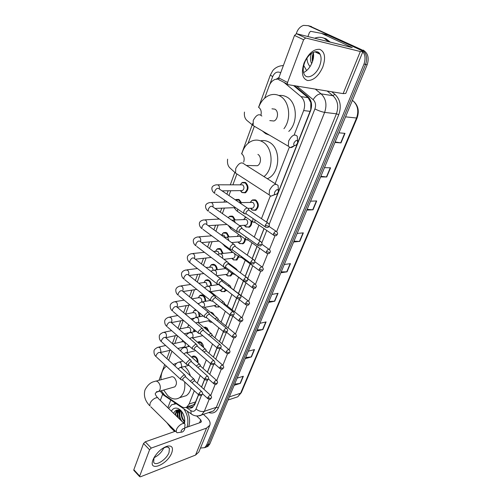 <?xml version="1.0" encoding="UTF-8"?>
<svg xmlns="http://www.w3.org/2000/svg" width="502" height="502" viewBox="0 0 502 502"><rect width="100%" height="100%" fill="white"/><g stroke="black" fill="none" stroke-linecap="round" stroke-linejoin="round"><path stroke-width="0.75" d="M251.301 200.882L252.55 199.915L255.995 200.172C259.201 203.799 259.107 207.188 255.713 210.344L252.205 210.081L251.602 209.585M251.728 221.187C252.01 224.017 251.188 226.038 249.268 227.249L245.309 226.615M245.365 239.178C245.246 241.38 244.443 242.93 242.943 243.821L239.14 243.307M239.034 254.765L238.921 256.666L236.737 260.08L233.185 259.741M232.445 273.791L230.644 276.031L227.142 275.705M225.975 290.351L224.658 291.675L221.307 291.43M217.579 297.197L219.506 298.728M219.424 306.54L218.79 307.029L215.578 306.86M210.319 312.188L212.785 312.991L214.549 315.658M212.308 322.403L209.949 321.989M203.781 327.329L207.069 327.913L209.108 331.809M197.593 342.339L197.976 342.057C199.106 341.429 200.267 341.598 201.459 342.565C202.783 343.795 203.479 345.439 203.555 347.491M197.336 362.206C197.349 360.198 196.709 358.566 195.41 357.311L192.153 356.809L191.682 357.186L192.479 356.407C193.603 355.774 194.757 355.956 195.949 356.947C197.493 358.472 198.165 360.405 197.957 362.751M235.407 199.903L236.091 199.476L239.36 199.752L241.343 202.582M228.686 217.084L229.816 216.211L233.104 216.513L235.206 219.889M222.568 233.499L223.666 232.627L226.973 232.947L229.132 236.831M216.569 249.594L217.63 248.722L220.949 249.074L223.139 253.435M241.311 183.268L242.504 182.402L245.742 182.659C248.923 186.298 248.791 189.693 245.346 192.837L242.039 192.573L241.387 192.034M210.683 265.382L211.718 264.516L215.044 264.893C216.4 266.01 217.128 267.616 217.228 269.7M204.916 280.875L205.92 280.009L209.252 280.411C210.696 281.666 211.411 283.41 211.392 285.644M199.256 296.08L200.235 295.22L203.567 295.647C205.098 297.04 205.795 298.916 205.644 301.282M199.608 312.978L199.978 316.618M194.556 329.833L194.387 331.671M189.022 345.891L188.871 346.443M266.556 222.091L310.757 109.587L310.851 102.621L308.102 97.658L293.538 85.553M191.457 405.434L193.515 404.775L195.109 403.05L198.528 394.679M201.522 387.08L204.559 379.38M207.382 372.214L210.708 363.768M213.356 357.06L216.989 347.842M219.449 341.605L223.396 331.59M225.662 325.842L229.935 314.999M231.999 309.759L236.611 298.056M238.469 293.344L243.376 280.9M245.183 276.32L250.109 263.82M252.148 258.63L256.98 246.375M259.277 240.565L264.002 228.567M278.61 79.065L275.102 79.41C272.379 80.508 270.377 82.717 269.091 86.037L264.629 98.216M294.291 134.599L303.672 110.559C305.517 104.843 304.632 100.199 301.031 96.629L283.981 82.384M161.236 390.751L164.725 395.25L181.404 406.564C183.381 407.844 185.225 407.95 186.945 406.884L189.116 404.01L194.287 390.769M197.242 383.183L200.242 375.502M203.034 368.355L206.322 359.928M208.939 353.232L212.528 344.039M214.956 337.821L218.853 327.825M221.093 322.096L225.316 311.278M227.356 306.051L231.911 294.385M233.744 289.685L238.588 277.28M240.37 272.705L245.24 260.243M247.254 255.072L252.029 242.855M254.288 237.057L258.957 225.103M261.479 218.646L270.296 196.05M275.134 183.663L289.315 147.331M254.357 126.272L248.107 143.315M236.762 174.288L232.934 184.736M230.732 190.747L228.975 195.548M226.747 201.622L226.597 202.036M224.388 208.066L222.373 213.57M218.169 225.04L215.904 231.221M212.07 241.688L209.572 248.509M206.09 258.015L203.366 265.445M200.223 274.029L197.286 282.036M194.462 289.742L191.331 298.301M188.815 305.16L185.552 314.07M183.274 320.289L180.124 328.885M177.57 335.857L174.796 343.431M171.954 351.187L168.641 360.235M244.775 217.937L245.767 217.09M235.243 209.077L234.057 207.684M193.709 310.995L195.786 309.803M188.263 325.641L188.89 324.995M278.961 77.477L276.489 79.052M177.262 413.843L177.419 410.906L177.262 413.843M177.47 410.611L177.614 409.939L177.47 410.611M296.236 33.69L296.663 32.542C298.144 28.809 300.447 26.424 303.572 25.382L308.203 25.677L359.865 49.209C364.816 52.258 366.196 57.203 364.006 64.043L206.56 445.211L204.703 447.652L200.474 448.054M160.333 400.439L162.56 394.434M309.69 26.048L361.453 49.61C366.397 52.654 367.778 57.586 365.588 64.4L208.192 444.584L206.341 447.018L204.596 447.728L206.341 447.018L208.192 444.584L365.588 64.4C367.778 57.586 366.397 52.654 361.453 49.61L309.866 26.123L359.865 49.209M308.033 25.602L309.866 26.123L308.033 25.602M179.245 415.932L179.013 410.78L179.245 415.932M266.656 222.16L310.612 110.666C312.457 104.981 311.579 100.362 307.977 96.811L294.624 85.729M186.832 406.953L187.033 407.084C189.016 408.364 190.867 408.465 192.592 407.392L194.751 404.549L198.61 394.754M201.609 387.155L204.647 379.456M207.47 372.289L210.796 363.843M213.444 357.135L217.077 347.917M219.537 341.68L223.484 331.665M225.749 325.917L230.029 315.068M232.093 309.834L236.706 298.132M238.563 293.419L243.47 280.976M245.277 276.389L250.203 263.889M252.249 258.706L257.08 246.444M259.371 240.634L264.102 228.636M192.341 407.549L188.532 406.375M315.658 51.712L315.488 52.082M177.997 409.933L177.89 410.448M177.877 410.523L177.67 412.406M177.702 414.181L178.423 417.978M179.189 414.727L178.932 411.627L179.189 414.727M363.034 50.012C367.972 53.043 369.346 57.956 367.163 64.758L209.823 443.95L207.966 446.385L206.228 447.094M257.112 329.977L262.891 329.557L256.679 331.019M259.873 323.319L266.085 321.926L262.891 329.557M245.685 357.524L251.439 356.922L245.221 358.635M248.308 351.199L254.52 349.555L251.439 356.922M234.641 384.13L240.37 383.371L234.158 385.304M237.139 378.119L243.351 376.249L240.37 383.371M293.952 241.198L299.782 241.387L293.614 242.008M297.178 233.424L303.34 232.884L299.782 241.387M307.161 209.365L313.01 209.792L306.86 210.087M310.562 201.17L316.699 200.963L313.01 209.792M320.878 176.302L326.733 176.98L320.621 176.924M324.461 167.655L330.573 167.812L326.733 176.98M335.135 141.94L340.996 142.894L334.922 142.455M338.919 132.817L344.987 133.363L340.996 142.894M268.953 301.445L274.751 301.213L268.551 302.417M271.858 294.436L278.058 293.306L274.751 301.213M281.227 271.871L287.044 271.839L280.85 272.768M284.289 264.491L290.47 263.644L287.044 271.839M304.017 63.101C308.335 53.601 313.549 49.008 319.655 49.309C324.857 51.668 325.917 57.542 322.83 66.935C318.676 76.022 313.599 80.552 307.6 80.527C302.235 78.582 301.043 72.771 304.017 63.101M319.642 65.9C321.38 61.194 321.531 57.322 320.094 54.285C317.358 48.336 307.927 53.413 304.582 62.813C302.919 67.463 302.781 71.253 304.162 74.196C306.967 80.245 316.279 75.137 319.642 65.9M313.248 52.346C313.963 55.239 313.631 58.546 312.244 62.273C310.136 67.375 307.237 70.801 303.547 72.558M307.895 36.564L309.427 32.517L310.594 31.306L321.5 33.383L352.272 47.602L296.525 33.709L305.636 37.983L303.616 39.74L294.511 35.447L296.525 33.709M321.619 33.414L327.963 35.096L356.866 48.274C360.825 50.1 362.82 51.254 362.852 51.756L360.323 51.524L305.636 37.983M362.852 51.756L345.784 93.422L343.136 93.617L288.06 84.662L287.495 84.223L287.552 82.491L303.616 39.74M279.332 80.088L278.761 79.642L278.798 77.917L294.511 35.447M303.44 72.1L303.842 72.426M306.634 70.575L303.741 65.505M314.61 38.252L315.595 37.895C318.613 36.96 321.5 37.104 324.267 38.34L328.691 41.785M323.125 37.888L325.942 38.773L330.36 42.206M313.618 54.95L313.135 59.374M313.518 53.676L312.815 60.585M317.44 51.926L316.894 52.754M316.931 51.794L316.436 52.534M319.121 52.961L318.726 53.626M318.751 52.628L318.268 53.407M310.06 66.565C308.121 64.394 307.086 61.602 306.954 58.188M311.435 53.394C310.06 57.115 310.148 60.516 311.679 63.603M318.343 52.346L317.866 53.218M316.373 51.719L316.015 52.334M313.392 52.955C312.144 55.967 311.83 58.866 312.47 61.652M318.55 52.484L318.099 53.325M316.649 51.744L316.247 52.44M313.48 53.432L312.627 61.194M294.028 142.857C293.513 144.419 293.72 145.335 294.649 145.593C295.753 145.536 296.682 144.701 297.435 143.083L297.673 142.229C297.266 139.606 296.048 139.82 294.028 142.857M294.41 145.53C292.942 147.017 291.543 147.707 290.212 147.619L288.33 146.201L288.65 140.999C291.781 135.245 294.655 133.683 297.266 136.299L297.611 140.999M270.189 120.631L273.929 121.007C278.164 119.501 278.836 111.067 274.851 109.154L271.958 108.808M269.524 135.17L265.671 133.683L262.32 130.94M258.706 107.227C260.933 101.354 264.454 97.394 269.273 95.336C272.887 93.968 276.395 94.163 279.796 95.932C289.453 100.601 291.775 118.899 283.944 128.688M278.968 95.524C281.609 95.16 284.138 95.618 286.542 96.886C297.115 101.893 298.42 122.657 288.757 131.436M274.738 192.053C274.28 193.421 274.462 194.236 275.278 194.494C276.42 194.475 277.38 193.64 278.158 191.996L278.372 191.262C277.951 188.827 276.734 189.091 274.738 192.053M274.989 194.393L270.842 196.213L269.179 194.876L269.486 190.302C272.655 184.623 275.535 183.042 278.127 185.558L278.359 190.258M241.864 153.625C243.646 147.525 246.896 143.352 251.634 141.106C255.374 139.55 259.032 139.794 262.615 141.846C273.22 147.45 274.023 169.055 263.97 176.597M260.551 140.849C263.613 140.165 266.556 140.642 269.379 142.279C281.346 148.479 280.11 173.585 267.735 178.549L267.34 178.731M254.025 165.654L257.325 165.742C261.191 164.217 261.605 156.404 257.915 154.409M181.109 430.879L181.335 432.178C182.546 432.191 183.6 431.356 184.51 429.681L184.623 429.329C184.102 427.773 182.929 428.288 181.109 430.879M179.333 432.454L177.068 432.762L176.246 431.933L176.491 429.605C177.94 425.464 184.29 421.586 185.006 424.359L184.661 428.99M173.441 387.243L174.809 386.847C177.124 384.237 176.974 381.194 174.351 377.73C173.115 376.651 171.916 376.437 170.768 377.096L156.009 381.112M184.68 381.909C185.433 389.295 183.732 394.553 179.572 397.691C175.713 399.95 171.747 399.247 167.674 395.57L163.671 390.048M160.998 379.757C160.872 373.381 162.679 368.863 166.419 366.196M173.228 364.427L176.635 363.272M184.742 366.466C187.302 368.863 189.204 372.013 190.453 375.904M191.099 387.833C190.245 391.441 188.626 394.045 186.255 395.658L181.925 396.975M217.855 184.799L242.679 184.849C244.468 186.907 244.392 188.821 242.447 190.591L240.904 190.609M240.207 184.705L242.14 182.734L245.177 182.973C248.157 186.386 248.038 189.568 244.8 192.517L242.033 192.467L240.257 190.622M248.377 208.688L247.216 207.997C245.817 208.23 244.706 209.265 243.884 211.091L243.771 213.287L245.459 213.883M267.798 222.938L248.44 209.874L246.036 212.114L246.143 213.984L244.041 213.676M235.476 199.947L238.801 200.072L240.621 202.601M241.456 226.96L240.27 226.289C238.877 226.559 237.772 227.588 236.963 229.383L236.85 231.472L238.463 232.068M260.544 241.456L241.475 228.165L239.084 230.405L239.184 232.188L237.107 231.849M229.238 218.389L230.769 219.462M228.178 217.642L229.458 216.55L232.545 216.833L234.497 219.926M234.679 244.85L233.474 244.192C232.081 244.493 230.983 245.528 230.186 247.285L230.073 249.274L231.617 249.87M253.447 259.572L234.654 246.074L232.282 248.308L232.376 250.009L230.318 249.638M221.206 235.068L223.955 235.181L225.147 237.226M221.52 235.043L223.308 232.972L226.415 233.279L228.435 236.894M228.046 262.364L226.816 261.73C225.423 262.057 224.338 263.086 223.553 264.818L223.44 266.706L224.915 267.302M246.495 277.305L227.983 263.606L225.624 265.84L225.705 267.459L223.672 267.058M213.419 251.395L217.956 251.32L219.192 253.88M215.534 251.176L217.284 249.08L220.397 249.406L222.449 253.51M221.545 279.514L220.296 278.899C218.91 279.256 217.83 280.285 217.059 281.98L216.946 283.787L218.345 284.377M239.686 294.661L221.445 280.775L219.104 283.009L219.173 284.552L217.165 284.119M205.977 267.466L212.064 267.152L213.281 270.214L215.264 270.427C216.387 271.469 216.751 272.818 216.368 274.468L216.186 274.914M209.667 267.001L211.373 264.874L214.492 265.225C215.772 266.292 216.456 267.817 216.538 269.787M215.182 296.305L213.915 295.716C212.528 296.105 211.455 297.134 210.696 298.797L210.583 300.516L211.919 301.1M233.022 311.654L215.954 298.019L215.038 297.598L212.716 299.82L212.779 301.3L210.796 300.836M198.836 283.272L204.408 282.457L206.284 282.682L207.426 286.196M203.912 282.532L205.575 280.38L208.7 280.756C210.081 281.955 210.746 283.617 210.708 285.751M208.945 312.765L207.659 312.194L204.465 315.269L204.352 316.913L205.619 317.484M226.49 328.295L209.692 314.478L208.763 314.07L206.46 316.298L206.517 317.703L204.552 317.22M191.965 298.822L198.736 297.686L200.618 297.931C201.704 299.01 202.036 300.334 201.597 301.915M198.259 297.768L199.89 295.59L203.015 295.992C204.49 297.335 205.136 299.142 204.954 301.401M202.827 328.885L201.528 328.346L198.359 331.414L198.246 332.983L199.451 333.541M220.096 344.598L203.555 330.611L202.613 330.222L200.329 332.437L200.242 333.573L200.712 333.974M185.332 314.108L193.17 312.633L195.052 312.897C196.301 314.258 196.533 315.758 195.749 317.383M192.718 312.721L194.312 310.525L196.483 310.38M196.834 344.692L195.516 344.171L192.373 347.233L192.26 348.733L193.402 349.285M213.827 360.568L197.543 346.418L196.589 346.047L194.318 348.256L194.236 349.342L194.676 349.725M198.271 311.867L199.275 316.756M178.913 329.136L187.704 327.31L189.587 327.586C191.049 329.456 191.099 331.119 189.718 332.581L188.834 332.77M187.277 327.398L189.003 325.095M190.961 360.179L189.624 359.689L186.499 362.745L186.393 364.176L187.478 364.716M207.677 376.218L191.645 361.911L190.685 361.559L188.426 363.768L188.752 365.174M193.81 329.193L193.678 331.822M172.694 343.908L182.345 341.718L184.215 342.013C185.652 343.864 185.709 345.508 184.385 346.938L183.544 347.133M181.931 341.812L182.665 340.318M185.194 375.37L183.851 374.906L180.745 377.95L180.638 379.324L181.668 379.851M201.653 391.554L185.859 377.102L184.887 376.77L182.646 378.979L182.954 380.321M188.438 345.382L188.137 346.618M240.226 202.613L252.933 202.419C254.734 204.471 254.677 206.385 252.763 208.161L251.195 208.223M253.096 218.59L252.475 221.702L254.037 222.26M250.272 202.293L252.199 200.254L255.436 200.499C258.442 203.9 258.348 207.081 255.167 210.037L252.305 210.037L250.485 208.255M255.029 219.914L254.79 222.373L252.726 222.06M233.593 219.983L246.407 219.512C248.17 221.539 248.132 223.421 246.294 225.153L244.819 225.254M245.967 236.856L245.629 239.366L247.122 239.925M250.881 220.604C251.433 223.522 250.711 225.643 248.716 226.96L245.98 227.017L244.135 225.304M243.765 219.393L245.917 217.19M247.881 238.212L247.906 240.056L245.867 239.711M227.099 237L240.012 236.266C241.732 238.268 241.713 240.119 239.95 241.82L238.563 241.945M224.294 245.032L224.432 246.011L239.153 257.005L240.351 257.225M244.65 238.67C244.687 240.973 243.934 242.598 242.391 243.552L239.774 243.658L237.904 242.008M237.39 236.147L238.657 234.403M240.966 256.177L241.167 257.375L239.153 257.005M220.742 253.692L233.066 252.362M232.307 272.335L232.57 273.948L233.719 274.174M236.818 269.336L235.237 268.846M238.299 256.208L236.178 259.823L233.681 259.973L231.792 258.386M231.14 252.575L231.78 251.42M234.346 273.879L234.566 274.349L232.57 273.948M234.321 253.284C235.394 255.292 235.2 256.917 233.719 258.16L232.42 258.31M214.511 270.057L225.687 268.564M225.806 289.616L226.126 290.545L227.224 290.783M230.38 286.014L229.194 285.45L228.266 285.807M231.905 273.283L230.079 275.786L227.701 275.968L225.793 274.437M225.053 268.583L225.216 268.206M248.308 300.968L230.211 287.313M228.786 270.917L227.613 274.186L226.389 274.356M224.074 302.367L222.869 301.821L221.526 302.474M225.498 289.905L224.099 291.442L221.821 291.656L219.907 290.181M241.707 317.502L224.846 304.055L223.974 303.66L223.334 303.917M222.788 287.784L221.614 289.905L220.472 290.093M217.887 318.387L216.663 317.866L214.981 318.826M218.985 306.182L218.226 306.81L216.048 307.048L214.128 305.624M235.243 333.698L218.64 320.081L217.755 319.705L216.713 320.251M216.613 304.268L215.734 305.335L214.661 305.53M211.825 334.094L210.583 333.598L208.606 334.878M211.969 322.121L210.382 322.152L208.455 320.778M210.89 312.652L212.239 313.348L213.35 314.672M228.899 349.574L212.553 335.794L211.656 335.43L210.288 336.302M198.447 322.824L208.957 320.678M205.876 349.499L204.615 349.022L202.381 350.622M204.019 327.524L206.523 328.277L208.255 331.088M222.681 365.136L206.586 351.199L205.676 350.854L204.032 352.059M200.041 364.603L198.767 364.151L196.313 366.077M197.694 342.427L200.913 342.929L202.839 346.876M216.588 380.39L200.731 366.309L199.809 365.983L197.939 367.527M194.318 379.418L193.032 378.991L190.377 381.238M210.608 395.344L194.983 381.125L194.061 380.823L191.996 382.719M153.01 459.857L154.089 457.56C157.86 451.543 162.366 447.715 167.612 446.077C172.054 445.475 173.441 447.702 171.766 452.766C167.524 464.802 147.914 472.577 153.01 459.857M155.206 455.772L154.007 458.175L153.637 462.016C154.986 466.91 166.532 459.675 169.017 452.522L169.412 448.575C168.873 447.244 167.624 446.78 165.66 447.182L162.052 448.788M167.85 407.731L170.768 399.994M203.423 414.351L206.968 417.677C209.673 420.312 210.627 422.828 209.83 425.219L206.554 428.093L151.278 448.073L149.571 449.779L143.534 443.498L145.235 441.81L175.518 431.212M209.83 425.219L198.842 452.038L195.542 455.076L140.46 476.806L139.638 476.649L139.694 476.072L149.571 449.779M133.978 470.512L133.833 469.721L143.534 443.498M163.859 447.803C161.738 452.17 158.532 455.446 154.233 457.629M184.78 427.968L200.599 422.433L201.44 421.699L200.737 419.835L196.677 415.995M166.884 422.684L170.467 427.384L174.646 431.513M179.534 411.653L179.603 410.285M175.091 431.362L173.064 429.699L170.228 425.991M168.609 408.465L171.715 404.737L176.296 403.746M174.213 403.765L175.631 403.294M156.48 391.717L158.682 391.485L159.987 389.715C160.747 386.891 160.151 384.369 158.199 382.16C156.957 381.049 155.764 380.823 154.61 381.495C150.744 382.179 147.525 385.028 144.946 390.048C143.472 395.739 145.116 401.016 149.878 405.892L150.042 403.558C151.372 399.466 157.703 395.871 158.532 398.695L184.146 423.525L184.761 420.419M184.749 419.892L184.014 423.399M184.661 420.645L183.745 423.142M182.471 412.55L180.042 410.485C177.131 409.281 175.016 410.247 173.698 413.397M171.37 411.144C173.058 408.214 175.418 407.398 178.448 408.678L180.594 410.209C183.782 413.635 185.119 417.764 184.604 422.59L184.391 423.625M180.626 410.824C179.063 414.665 179.603 418.266 182.257 421.642L183.895 422.891M182.025 411.885C181.404 415.33 182.17 418.348 184.322 420.94L184.554 421.178M181.63 411.627C180.814 415.192 181.536 418.354 183.807 421.115L184.416 421.686M178.85 410.046L178.078 410.391C176.666 411.333 175.832 412.945 175.575 415.217M180.431 410.059L179.59 409.971M177.551 410.561L175.123 414.784M179.496 410.241C177.871 412.023 177.313 414.407 177.815 417.394M179.264 410.159C177.595 411.684 176.905 413.886 177.175 416.773M180.318 410.636C178.794 413.422 178.825 416.509 180.4 419.892M183.337 414.163L184.648 418.731M183.807 408.848C187.792 414.853 188.852 420.965 186.989 427.196M187.271 411.194C189.8 416.61 190.264 421.743 188.677 426.606M181.492 411.502L181.329 413.052M180.092 410.002L179.942 410.366M179.917 410.423L179.264 413.654M178.392 409.965L177.193 414.263M176.629 410.147L175.116 414.771M180.105 410.517L179.76 411.722M178.587 409.99L177.695 412.355M176.886 410.065L175.618 412.995M184.617 422.245L184.749 421.216M310.851 102.621L311.19 102.176M192.241 407.561L191.971 405.403M308.102 97.658L301.031 96.629M310.198 111.356L303.672 110.559M195.673 401.92L189.116 404.01M280.7 72.777L280.198 72.476C276.96 71.309 274.437 72.721 272.624 76.712L269.781 84.468M272.624 76.712L270.39 74.967L272.718 70.726C273.063 70.173 275.504 67.124 280.267 65.969L283.41 65.455M164.744 395.902L163.382 394.98L162.905 393.555M331.728 91.759L334.859 94.288C340.306 99.515 341.611 106.305 338.775 114.669L218.37 407.856C216.237 412.355 213.017 413.924 208.707 412.556M364.006 64.043L367.163 64.758M308.203 25.677L311.516 26.575M206.56 445.211L209.823 443.95M315.256 89.086L321.092 93.855L332.926 95.7L327.147 91.019M269.16 224.388L314.911 108.921C316.16 105.113 315.57 102.019 313.141 99.641C315.639 95.775 318.287 93.849 321.092 93.855C325.98 98.599 327.16 104.767 324.631 112.373L336.409 113.828C338.919 106.393 337.764 100.35 332.926 95.7L334.859 94.288M209.19 399.297L204.358 411.301L216.331 407.285L336.409 113.828L338.775 114.669M186.01 407.354L190.848 410.623C193.126 411.922 194.851 411.37 196.031 408.954C198.736 411.163 201.509 411.941 204.358 411.301L201.547 414.985L197.92 415.995M210.551 411.929L213.526 410.918L216.331 407.285L218.37 407.856M314.911 108.921C318.488 110.722 321.726 111.871 324.631 112.373L276.677 231.56M274.989 235.752L269.455 249.513M267.786 253.661L262.383 267.083M260.726 271.199L255.462 284.289M253.817 288.374L248.678 301.144M247.053 305.197L242.039 317.653M240.42 321.675L235.526 333.83M233.919 337.821L229.15 349.687M227.557 353.653L222.894 365.23M221.313 369.165L216.764 380.466M215.189 384.381L210.752 395.407M313.141 99.641L296.782 86.08M196.031 408.954L201.415 395.356M203.856 389.201L207.477 380.058M209.754 374.323L213.664 364.452M215.766 359.143L219.97 348.526M221.897 343.669L226.408 332.274M228.153 327.888L232.834 316.065M234.534 311.78L239.341 299.644M241.048 295.345L245.986 282.877M247.693 278.566L252.763 265.765M254.677 260.946L259.685 248.295M261.837 242.868L266.757 230.456M192.53 414.734L191.143 413.824L190.848 410.623M159.002 380.296L159.147 379.87L159.052 380.284M188.765 406.532L187.033 407.084M345.545 116.847L357.073 118.077L241.324 392.639L240.615 393.217L356.495 118.165C358.943 111.13 357.838 105.401 353.176 100.977L352.391 100.35M234.779 397.791L237.772 396.8L240.615 393.217L229.345 396.9M353.176 100.977L352.197 100.827M286.749 271.858L290.162 263.688M299.487 241.393L303.039 232.915M312.708 209.786L316.398 200.976M326.438 176.961L330.266 167.806M340.707 142.857L344.686 133.337M274.456 301.244L277.75 293.363M262.596 329.601L265.778 321.995M251.144 356.978L254.213 349.637M240.082 383.434L243.043 376.337M343.136 93.617L360.323 51.524M278.798 77.917L287.552 82.491M350.584 47.282L350.798 46.742M327.963 35.096L321.744 33.465M316.429 52.528L316.775 51.762M261.849 116.062C259.082 113.389 256.221 114.851 253.259 120.43L253.146 125.563L255.669 127.044M260.965 115.027C261.68 111.475 260.858 108.865 258.499 107.202M275.987 184.203L244.33 164.16C241.581 161.581 238.707 163.05 235.714 168.565L235.576 173.083L237.785 174.52M243.702 162.077C244.712 158.444 243.997 155.651 241.544 153.694M176.246 431.933L150.776 406.771M265.269 225.241L268.57 226.32L269.154 226.044C269.555 225.586 269.342 224.714 268.514 223.421C267.547 222.518 266.468 223.126 265.269 225.241L265.144 226.841L265.891 227.324M247.354 207.997L219.23 188.947C217.774 187.635 216.287 188.388 214.749 191.193L214.705 193.37C212.647 191.94 211.712 190.12 211.9 187.899C212.17 186.367 213.626 185.338 216.287 184.805L218.132 184.956C219.286 185.903 219.681 187.252 219.33 189.009M243.771 213.287L215.76 194.086M257.972 243.759L261.241 244.813L261.831 244.505C262.22 244.066 262.019 243.206 261.216 241.926C260.256 241.048 259.17 241.657 257.972 243.759L257.846 245.277L258.549 245.754M240.496 226.289L212.823 206.868C211.373 205.582 209.886 206.341 208.343 209.133L208.299 211.204C206.303 209.792 205.4 207.966 205.582 205.713C205.864 204.17 207.307 203.109 209.918 202.538L211.781 202.708C212.942 203.705 213.325 205.086 212.923 206.849L212.898 206.924M236.85 231.472L209.284 211.907M250.831 261.875L254.075 262.904L254.665 262.565C255.054 262.169 254.853 261.322 254.075 260.03C253.115 259.17 252.035 259.785 250.831 261.875L250.711 263.318L251.37 263.782M233.775 244.192L206.542 224.425C205.105 223.164 203.611 223.923 202.068 226.703L202.017 228.674C200.091 227.287 199.212 225.454 199.382 223.17C199.677 221.614 201.107 220.529 203.68 219.92L205.556 220.102C206.698 221.112 207.075 222.48 206.686 224.218L206.598 224.463M230.073 249.274L202.946 229.358M243.84 279.608L247.053 280.612L247.649 280.248C248.032 279.859 247.844 279.024 247.084 277.75C246.131 276.909 245.045 277.524 243.84 279.608L243.727 280.982L244.348 281.427M227.199 261.724L200.392 241.625C198.961 240.389 197.468 241.148 195.918 243.916L195.862 245.792C193.998 244.436 193.151 242.598 193.314 240.276C193.609 238.714 195.027 237.603 197.575 236.95L199.457 237.145C200.58 238.168 200.951 239.529 200.568 241.23L200.417 241.644M223.44 266.706L196.74 246.457M237 296.958L240.188 297.943L240.791 297.554C241.161 297.203 240.979 296.381 240.245 295.094C239.291 294.272 238.212 294.894 237 296.958L236.888 298.27L237.471 298.709M216.946 283.787L189.838 262.577C188.037 261.247 187.208 259.402 187.365 257.043C187.692 255.455 189.097 254.319 191.588 253.642L193.477 253.849C194.581 254.884 194.945 256.233 194.575 257.909L194.356 258.455C192.937 257.262 191.45 258.034 189.894 260.783L189.838 262.577L190.66 263.217M230.305 313.951L233.461 314.911L234.064 314.503C234.434 314.158 234.258 313.348 233.543 312.068C232.595 311.271 231.51 311.899 230.305 313.951L230.192 315.2L230.738 315.626M214.436 295.716L188.457 274.996C187.039 273.81 185.545 274.581 183.989 277.311L183.927 279.024C182.157 277.669 181.36 275.824 181.536 273.483C181.849 271.896 183.243 270.735 185.721 270.001L187.616 270.233C188.702 271.268 189.066 272.611 188.696 274.261L188.413 274.914M210.583 300.516L184.698 279.645M223.741 330.592L226.873 331.533L227.481 331.1C227.845 330.787 227.676 329.99 226.979 328.697C226.032 327.919 224.952 328.553 223.741 330.592L223.635 331.784L224.149 332.192M208.242 312.188L182.659 291.179C181.247 290.024 179.76 290.802 178.197 293.519L178.135 295.157C176.428 293.833 175.65 291.982 175.813 289.598C176.146 287.997 177.532 286.811 179.973 286.046L181.868 286.291C182.935 287.339 183.293 288.675 182.935 290.294M204.352 316.913L178.856 295.753M217.322 346.895L220.422 347.811L221.037 347.359C221.388 347.051 221.225 346.261 220.554 344.987C219.606 344.228 218.533 344.868 217.322 346.895L217.209 348.03L217.692 348.426M202.174 328.333L176.98 307.055C175.575 305.925 174.087 306.709 172.519 309.408L172.456 310.97C170.805 309.69 170.052 307.833 170.209 305.404C170.561 303.785 171.935 302.574 174.338 301.784L176.227 302.041C177.281 303.101 177.633 304.425 177.281 306.019L176.867 306.866M198.246 332.983L173.134 311.554M211.022 362.864L214.097 363.762L214.718 363.285C215.063 363.009 214.912 362.231 214.254 360.938C213.312 360.21 212.239 360.85 211.022 362.864L210.922 363.95L211.373 364.327M183.355 320.276L171.408 322.623C170.009 321.518 168.521 322.309 166.953 324.995L166.89 326.488C165.29 325.24 164.562 323.382 164.706 320.91C165.045 319.291 166.413 318.061 168.81 317.214L170.699 317.496C171.734 318.563 172.086 319.874 171.74 321.443L171.251 322.372M192.26 348.733L167.524 327.047M204.854 378.514L207.903 379.393L208.525 378.897C208.87 378.652 208.719 377.874 208.079 376.575C207.144 375.866 206.071 376.513 204.854 378.514L204.753 379.556L205.174 379.92M190.383 359.664L165.936 337.884C164.543 336.811 163.062 337.608 161.493 340.281L161.431 341.711C159.856 340.444 159.147 338.58 159.31 336.12C159.329 334.771 160.69 333.516 163.388 332.355L165.271 332.657C166.294 333.73 166.639 335.035 166.3 336.578L165.729 337.582M186.393 364.176L162.02 342.245M198.811 393.857L201.829 394.716L202.457 394.195C202.795 393.957 202.651 393.191 202.03 391.899C201.095 391.215 200.022 391.861 198.811 393.857L199.106 395.193M184.654 374.875L160.571 352.862C159.184 351.814 157.71 352.624 156.135 355.278L156.072 356.646C154.547 355.422 153.863 353.552 154.014 351.042C154.014 349.712 155.369 348.438 158.067 347.215L159.95 347.528L160.96 351.425L160.301 352.504M180.638 379.324L156.624 357.16M273.634 233.543L276.853 234.585L277.399 234.315C277.801 233.876 277.593 233.016 276.771 231.729C275.849 230.889 274.807 231.491 273.634 233.543L273.508 235.093L274.192 235.545M239.216 202.482L240.596 202.821L241.619 204.107M237.628 209.077L237.471 211.38L238.425 212.032M266.424 251.521L269.618 252.537L270.17 252.242C270.559 251.816 270.358 250.969 269.568 249.701C268.645 248.873 267.597 249.481 266.424 251.521L266.298 252.995L266.945 253.435M231.717 220.133L234.07 220.234L235.375 222.7M230.851 227.218L230.882 228.874L231.78 229.514M259.371 269.116L262.527 270.114L263.086 269.787C263.475 269.405 263.28 268.57 262.508 267.284C261.592 266.48 260.544 267.089 259.371 269.116L259.245 270.528L259.854 270.954M224.463 237.433L227.676 237.302L228.956 240.696M222.217 243.501L225.279 246.639M252.456 286.347L255.593 287.326L256.152 286.975C256.535 286.604 256.346 285.782 255.6 284.508C254.683 283.718 253.635 284.333 252.456 286.347L252.337 287.69L252.914 288.11M217.529 254.476L219.424 253.83L221.407 254.031C222.549 255.06 222.919 256.415 222.524 258.091L222.493 258.197M218.031 262.609L218.903 263.418M245.691 303.227L248.797 304.181L249.362 303.804C249.739 303.465 249.557 302.656 248.829 301.369C247.913 300.604 246.871 301.219 245.691 303.227L245.572 304.507L246.112 304.909M229.64 285.443L215.151 274.563M239.059 319.755L242.14 320.69L242.711 320.295C243.081 319.969 242.905 319.165 242.196 317.892C241.286 317.138 240.238 317.766 239.059 319.755L238.946 320.979L239.454 321.368M204.427 287.734L207.251 286.278L209.24 286.51C210.344 287.558 210.708 288.895 210.325 290.52M223.377 301.809L210.263 291.367L208.474 290.959M232.564 335.957L235.614 336.867L236.191 336.453C236.555 336.152 236.386 335.361 235.695 334.075C234.792 333.347 233.744 333.974 232.564 335.957L232.451 337.124L232.928 337.501M198.196 303.936L201.346 302.035L203.329 302.279C204.414 303.34 204.772 304.664 204.402 306.264M217.234 317.854L204.301 307.255L203.059 306.709L202.068 307.117M226.201 351.827L229.226 352.724L229.803 352.285C230.161 351.996 229.998 351.212 229.326 349.938C228.423 349.229 227.381 349.856 226.201 351.827L226.088 352.944L226.534 353.308M192.147 319.862L195.554 317.484L197.531 317.747C198.604 318.82 198.955 320.138 198.591 321.707L198.196 322.491M211.21 333.579L198.459 322.842L197.198 322.315L195.849 322.993M219.958 367.389L222.957 368.261L223.547 367.809C223.892 367.546 223.741 366.767 223.083 365.481C222.179 364.797 221.137 365.431 219.958 367.389L219.851 368.455L220.271 368.807M186.267 335.518C186.669 334.345 187.873 333.384 189.869 332.644L191.846 332.926C192.9 333.999 193.251 335.311 192.893 336.855L192.41 337.746M205.299 348.997L192.724 338.128L191.45 337.626L189.794 338.58M213.839 382.643L216.814 383.503L217.404 383.026C217.749 382.769 217.598 382.003 216.964 380.723C216.061 380.058 215.025 380.698 213.839 382.643L213.733 383.66L214.128 384.005M180.551 350.904C181.14 349.21 182.389 348.081 184.297 347.522L186.267 347.823C187.302 348.903 187.648 350.201 187.302 351.72L186.719 352.705M199.501 364.119L187.095 353.126L185.809 352.642L183.889 353.879M207.847 397.603L210.79 398.437L211.386 397.948C211.718 397.716 211.58 396.957 210.959 395.67C210.062 395.024 209.027 395.664 207.847 397.603L208.11 398.902M174.985 366.04L175.041 365.795C175.568 363.969 176.836 362.745 178.825 362.118L180.789 362.438L181.812 366.309L181.109 367.382M193.81 378.954L181.58 367.834L180.274 367.382L178.122 368.901M195.542 455.076L206.554 428.093M133.833 469.721L139.694 476.072M199.539 422.803L200.737 419.835M145.235 441.81L151.278 448.073M180.256 419.76L178.775 411.113M178.85 410.536L178.932 410.065M189.216 406.149L191.268 407.53M193.515 404.775L186.945 406.884M194.65 310.148L195.918 309.91M200.235 295.22L202.055 294.919M205.92 280.009L207.859 279.733M211.718 264.516L213.783 264.265M242.504 182.402L245.277 182.402M217.63 248.722L219.826 248.503M223.666 232.627L225.994 232.445M229.816 216.211L232.294 216.08M236.091 199.476L238.72 199.407M192.479 356.407L193.96 356.037M197.976 342.057L199.558 341.693M203.85 327.379L205.262 327.078M210.476 312.319L211.091 312.2M252.55 199.915L255.367 199.834M160.144 391.064L163.382 394.98L191.143 413.824C192.159 414.734 193.697 415.418 195.767 415.882C198.748 416.032 200.674 415.738 201.547 414.985L210.445 411.966M204.703 447.652L207.966 446.385M270.39 74.967L258.624 107.221M252.694 123.473L241.694 153.618M234.798 172.525L230.336 184.749M228.134 190.779L226.91 194.148M224.695 200.21L223.999 202.118M221.79 208.167L220.34 212.145M218.138 218.188L217.786 219.136M215.571 225.21L213.908 229.772M209.478 241.92L207.608 247.04M203.498 258.304L201.44 263.952M197.637 274.374L195.391 280.524M191.883 290.143L189.467 296.77M186.236 305.618L183.657 312.696M180.695 320.797L177.959 328.308M175.261 335.7L172.368 343.619M169.921 350.327L166.89 358.641M164.706 364.615L159.147 379.87M241.324 392.639L237.772 396.8L228.052 400.012M353.891 101.58C358.34 105.972 359.401 111.469 357.073 118.077M320.094 54.285L314.923 51.806M278.761 79.642L287.495 84.223M294.649 145.593L290.212 147.619M244.468 112.071C244.022 115.692 244.832 118.478 246.902 120.424L253.146 125.563L288.33 146.201M273.929 121.007L269.781 120.593M275.278 194.494L270.842 196.213M227.607 159.165C227.117 162.899 227.833 165.767 229.753 167.768L235.576 173.083L269.179 194.876M267.051 178.543L267.735 178.549M257.325 165.742L246.369 165.453M157.615 397.81C155.545 395.13 154.823 393.668 155.457 393.417M181.335 432.178L177.068 432.762M179.572 397.691L186.255 395.658M174.809 386.847L158.682 391.485C156.787 391.962 155.727 392.57 155.494 393.311M248.967 209.999L248.515 209.202M269.154 226.044C267.911 227.174 268.965 228.184 265.144 226.841L245.949 213.701M242.447 190.591L222.06 190.86M240.828 190.616L242.033 192.467M244.8 192.517L245.911 192.498M227.324 202.017L211.398 202.494M242.046 228.303L241.587 227.456M261.831 244.505C260.569 245.647 261.642 246.633 257.846 245.277L238.996 231.918M234.597 207.665L215.044 208.43M219.355 219.054L205.08 219.845M231.78 216.431L232.89 216.375M235.269 246.218L234.804 245.327M254.665 262.565C253.397 263.707 254.501 264.686 250.711 263.318L232.2 249.751M226.992 224.476L208.267 225.674M211.75 235.821L198.892 236.844M225.498 232.802L226.609 232.721M228.63 263.757L228.165 262.816M247.649 280.248C246.407 281.402 247.386 282.375 243.727 280.982L225.536 267.208M218.916 241.085L201.697 242.604M204.465 252.318L192.824 253.51M219.343 248.873L220.46 248.76M222.129 280.932L221.658 279.947M240.791 297.554C239.51 298.74 240.508 299.663 236.888 298.27L219.016 284.314M211.223 257.444L195.322 259.214M194.362 258.48L220.748 278.899M197.449 268.532L186.888 269.856M213.306 264.642L214.423 264.504M215.76 297.749L215.283 296.726M234.064 314.503C232.74 315.702 233.863 316.586 230.192 315.2L212.628 301.068M203.856 273.546L189.11 275.516M190.685 284.471L181.065 285.889M207.395 280.116L208.512 279.953M209.516 314.227L209.039 313.166M227.481 331.1C226.107 332.305 227.406 333.159 223.635 331.784L206.372 317.484M196.778 289.384L183.067 291.511M184.14 300.14L175.361 301.608M201.597 295.308L202.714 295.126M203.398 330.372L202.921 329.274M221.037 347.359C219.681 348.576 220.855 349.423 217.209 348.03L200.242 333.573M198.648 303.428L197.763 303.584M189.951 304.959L177.168 307.211M200.38 333.786L198.434 333.278M177.796 315.526L169.77 317.038M197.399 346.198L196.922 345.056M214.718 363.285C213.35 364.515 214.549 365.343 210.922 363.95L194.236 349.342M193.753 318.237L190.885 318.795M171.402 322.617L196.219 344.159M194.362 349.549L192.435 349.015M171.634 330.649L164.292 332.173M191.513 361.704L191.036 360.536M208.525 378.897C207.251 379.914 208.619 381.005 204.753 379.556L188.344 364.803M189.718 332.581L184.24 333.761M176.974 335.33L165.848 337.727M188.463 365.004L186.562 364.452M165.641 345.501L158.914 347.026M185.746 376.914L185.269 375.709M202.457 394.195C201.164 395.225 202.563 396.298 198.71 394.848L182.565 379.964M184.385 346.938L177.821 348.476M170.78 350.126L160.37 352.567M183.406 347.164L183.97 347.622M182.684 380.158L180.802 379.587M277.399 234.315C276.194 235.388 277.248 236.386 273.508 235.093L254.608 222.116M252.475 221.702L237.471 211.38C235.758 210.169 234.754 208.675 234.459 206.906M252.763 208.161L248.157 208.349M251.1 208.23L252.305 210.037M255.167 210.037L256.284 209.987M276.119 231.284L268.965 226.415M270.17 252.242C268.947 253.328 270.026 254.301 266.298 252.995L247.737 239.805M245.629 239.366L230.882 228.874L228.128 225.285M246.294 225.153L239.529 225.611M244.712 225.26L245.98 227.017M248.716 226.96L249.839 226.879M268.947 249.262L261.9 244.292M263.086 269.787C261.849 270.885 262.948 271.833 259.245 270.528L241.004 257.137M239.95 241.82L231.566 242.591M238.444 241.958L239.774 243.658M242.391 243.552L243.514 243.445M261.925 266.863L254.815 261.686M228.178 262.847L236.034 268.746M237.226 270.346L236.931 269.756M256.152 286.975C254.966 287.841 256.378 289.052 252.337 287.69L234.415 274.117M218.106 262.816L217.197 261.975M233.719 258.16L223.955 259.296M223.967 267.259L232.357 273.621M232.294 258.323L233.681 259.973M236.178 259.823L237.308 259.691M255.047 284.094L247.605 278.503M210.865 271.243L213.275 270.214M230.976 287.433L230.487 286.422M249.362 303.804C248.208 304.695 249.45 305.894 245.572 304.507L238.513 298.997M227.613 274.186L217.002 275.667M218.546 284.471L225.919 290.238M226.258 274.374L227.701 275.968M227.337 290.809L226.126 290.545M230.079 275.786L231.215 275.623M218.627 284.534L208.405 286.102M224.664 303.798L224.168 302.756M242.711 320.295C241.393 321.424 242.673 322.297 238.946 320.979L232.564 315.852M221.614 289.905L210.658 291.681M220.334 290.112L221.821 291.656M224.099 291.442L225.235 291.26M210.482 300.434L202.425 301.846M218.47 319.843L217.981 318.764M236.191 336.453C234.867 337.608 236.065 338.455 232.451 337.124L226.521 332.217M215.734 305.335L204.471 307.4M214.517 305.555L216.048 307.048M218.226 306.81L219.361 306.603M203.235 315.984L196.564 317.289M212.402 335.568L211.907 334.457M210.796 312.577L211.775 312.388M229.803 352.285C228.485 353.452 229.659 354.28 226.088 352.944L220.478 348.181M208.807 320.703L210.382 322.152M196.238 331.27L190.816 332.443M206.447 350.992L205.958 349.844M204.829 327.492L205.958 327.254M223.547 367.809C222.217 368.976 223.409 369.798 219.851 368.455L214.467 363.762M202.72 335.681L192.624 337.946M189.486 346.298L185.182 347.315M200.605 366.115L200.116 364.935M199.125 342.113L200.254 341.849M217.404 383.026C216.029 384.212 217.353 384.996 213.733 383.66L208.493 378.979M195.724 350.647L186.869 352.806M180.695 367.263L181.009 367.351M182.941 361.076L179.66 361.911M194.87 380.943L194.387 379.738M193.54 356.464L194.663 356.182M211.386 397.948C210.031 399.14 211.242 399.925 207.74 398.575L202.563 393.832M188.965 365.362L181.172 367.408M154.873 456.343L154.089 457.56M165.66 447.182L167.612 446.077M169.412 448.575L168.082 447.226M133.783 470.299L139.638 476.649M184.629 421.693L184.604 422.59M180.042 410.485L178.448 408.678"/></g></svg>
